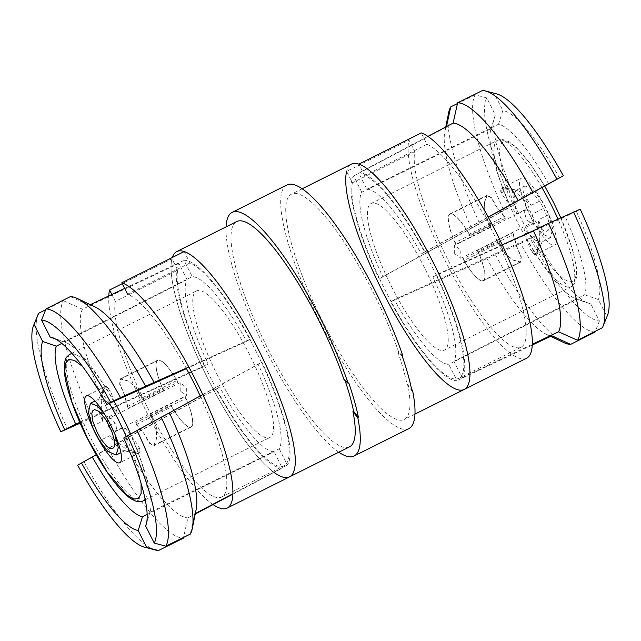 <?xml version="1.0" encoding="UTF-8"?>
<svg xmlns="http://www.w3.org/2000/svg" width="641" height="641" viewBox="0 0 641 641"><rect width="100%" height="100%" fill="white"/><g stroke="black" fill="none" stroke-linecap="round" stroke-linejoin="round"><path stroke-width="0.48" stroke-dasharray="3.21 2.4" d="M111.846 294.491L115.348 301.43L177.725 270.214L171.956 258.796L122.287 283.651M177.725 270.214A113.609 26.265 -116.6 0 0 217.267 390.521A113.609 26.265 -116.6 0 0 284.011 465.807A113.609 26.265 -116.6 0 0 262.994 365.602A113.609 26.265 -116.6 0 0 189.984 262.97L184.215 251.544M189.984 262.97L127.607 294.179A113.609 26.265 -116.6 0 1 186.202 368.222M115.348 301.43A113.609 26.265 -116.6 0 0 154.89 421.738A113.609 26.265 -116.6 0 0 221.634 497.015A113.609 26.265 -116.6 0 0 200.224 395.962M213.084 504.611A125.973 29.125 63.4 0 1 144.658 408.293A125.973 29.125 63.4 0 1 108.754 295.958M171.956 258.796A125.973 29.125 -116.6 0 0 214.719 391.875A125.973 29.125 -116.6 0 0 289.54 476.864M414.775 151.588L352.398 182.805L346.629 171.379L409.006 140.171L414.775 151.588A113.609 26.265 -116.6 0 0 454.317 271.896A113.609 26.265 -116.6 0 0 521.053 347.174A113.609 26.265 -116.6 0 0 500.036 246.969A113.609 26.265 -116.6 0 0 427.034 144.337L421.265 132.919M352.398 182.805A113.609 26.265 -116.6 0 0 391.939 303.113A113.609 26.265 -116.6 0 0 458.676 378.39A113.609 26.265 -116.6 0 0 437.659 278.186A113.609 26.265 -116.6 0 0 364.657 175.554L427.034 144.337M364.657 175.554L358.888 164.136M526.59 358.231A125.973 29.125 63.4 0 1 451.769 273.25A125.973 29.125 63.4 0 1 409.006 140.171M274.06 472.409A125.973 29.125 63.4 0 1 208.037 379.063A125.973 29.125 63.4 0 1 172.333 257.498M349.513 446.849A125.973 29.125 63.4 0 1 267.089 347.23A125.973 29.125 63.4 0 1 236.753 221.538M344.009 379.608L344.642 379.296A125.973 29.125 63.4 0 1 345.074 380.562M348.776 382.989L344.642 379.296M216.818 373.871A81.936 18.942 -116.6 0 0 269.837 437.483A81.936 18.942 -116.6 0 0 249.509 354.545A81.936 18.942 -116.6 0 0 196.499 290.934A81.936 18.942 -116.6 0 0 216.818 373.871M219.735 387.076L216.097 389.223A115.388 26.682 -116.6 0 0 282.288 468.058L274.076 451.801A97.296 22.499 -116.6 0 1 219.735 387.076L96.238 454.806M187.116 279.652L178.903 263.387A115.388 26.682 -116.6 0 0 204.487 366.235L208.117 364.088A97.296 22.499 -116.6 0 1 187.116 279.652L61.824 343.4M246.601 341.332L250.23 339.185A115.388 26.682 -116.6 0 0 184.039 260.35L192.26 276.616A97.296 22.499 -116.6 0 1 246.601 341.332L186.443 368.663M279.212 448.756L287.424 465.021A115.388 26.682 -116.6 0 0 261.849 362.181L258.211 364.328A97.296 22.499 -116.6 0 1 279.212 448.756L149.818 512.415A97.296 22.499 -116.6 0 0 150.154 511.438A97.296 22.499 -116.6 0 0 130.411 434.43L258.211 364.328M141.076 483.394L136.052 462.033L126.317 436.481M109.555 403.429L82.569 366.484M109.859 435.632L124.314 447.771L136.501 452.963L139.698 452.786L140.411 449.87L137.382 444.309L124.418 427.026L127.431 443.564L125.235 450.503L123.128 450.759L117.159 446.681L109.859 435.632L99.627 440.752M117.111 412.564L111.197 392.596L106.238 385.922L104.419 388.117L101.318 401.402L102.552 421.177L97.736 407.988L98.065 400.353L99.539 398.798L106.126 400.97L117.111 412.564L106.879 417.684A37.386 8.645 -116.6 0 1 114.186 432.146L124.418 427.026M92.32 426.297L102.552 421.177M104.667 414.326L106.879 417.684M114.186 432.146L115.612 436.008M107.784 423.533L107.544 421.081L108.081 419.126L109.643 418.204L111.454 418.765L115.051 423.036L116.189 426.169L116.43 428.621L114.731 444.83M116.43 428.621L115.893 430.576L114.33 431.497L112.52 430.928L110.741 429.39M97.696 410.56L111.454 418.765M132.631 451.993L135.924 452.867L139.121 452.69L139.145 448.139A37.042 8.565 63.4 0 1 137.47 453.516A37.042 8.565 63.4 0 1 132.631 451.993L134.578 452.65L139.145 448.139M109.162 388.791L105.965 386.443L104.154 388.622L102.648 392.645A37.042 8.565 63.4 0 1 104.323 387.268A37.042 8.565 63.4 0 1 109.162 388.791L103.401 390.057L102.648 392.645M180.209 390.986L180.145 382.717L186.339 387.364L186.395 395.633L180.209 390.986M113.858 401.651A97.296 22.499 -116.6 0 0 65.558 342.398A97.296 22.499 -116.6 0 0 63.659 341.869L192.26 276.616M55.27 338.873L63.659 341.869M94.78 306.799A118.128 27.315 -116.6 0 0 89.195 305.22L90.333 304.683M70.342 296.623L89.195 305.22M124.699 288.41L184.039 260.35M250.23 339.185L188.839 367.029M79.796 422.347L208.117 364.088M37.907 314.891A134.169 31.024 -116.6 0 0 67.465 428.965M80.173 423.196L92.488 417.603A134.169 31.024 -116.6 0 1 63.411 300.717L45.711 309.699M178.903 263.387L82.465 309.202A118.128 27.315 -116.6 0 0 107.608 410.296L92.488 417.603M82.465 309.202L63.411 300.717M107.608 410.296L204.487 366.235M147.142 514.459L274.076 451.801M155.595 550.058A134.169 31.024 -116.6 0 1 84.051 461.808L77.681 465.23M84.051 461.808L108.145 448.596A134.169 31.024 -116.6 0 0 183.366 538.192L187.885 517.896L195.233 514.026M216.097 389.223L108.145 448.596M122.824 440.407A118.128 27.315 -116.6 0 0 187.885 517.896M232.859 494.171L282.288 468.058M408.83 428.621A136.221 31.497 63.4 0 1 319.699 320.901A136.221 31.497 63.4 0 1 286.904 184.993M338.801 452.217A136.221 31.497 63.4 0 1 264.965 348.287A136.221 31.497 63.4 0 1 226.041 226.898M402.877 355.915L398.742 352.221L398.109 352.542A125.973 29.125 63.4 0 1 407.051 384.472L407.684 384.151L411.594 389.207M402.244 356.228L398.109 352.542M407.051 384.472L411.915 390.754M407.684 384.151A125.973 29.125 63.4 0 1 404.247 419.462A125.973 29.125 63.4 0 1 321.822 319.843A125.973 29.125 63.4 0 1 291.487 194.151A125.973 29.125 63.4 0 1 342.35 239.349A125.973 29.125 63.4 0 1 398.742 352.221M149.818 512.415L146.605 522.936M123.737 438.003L130.411 434.43M195.329 513.545L194.616 513.922L190.297 534.097M194.616 513.922A118.128 27.315 -116.6 0 0 196.162 509.387M287.424 465.021L232.867 493.778M202.748 394.576L261.849 362.181M464.212 389.448A125.973 29.125 63.4 0 1 382.701 291.655A125.973 29.125 63.4 0 1 351.46 164.136M391.491 286.455A81.936 18.942 -116.6 0 0 444.501 350.066A81.936 18.942 -116.6 0 0 424.182 267.129A81.936 18.942 -116.6 0 0 371.163 203.518A81.936 18.942 -116.6 0 0 391.491 286.455M394.399 299.668L390.77 301.815A115.388 26.682 -116.6 0 0 456.961 380.65L448.74 364.384A97.296 22.499 -116.6 0 1 394.399 299.668L527.142 239.349A97.296 22.499 -116.6 0 0 575.442 298.602A97.296 22.499 -116.6 0 0 577.341 299.131L448.74 364.384M361.788 192.244L353.576 175.979A115.388 26.682 -116.6 0 0 379.151 278.819L382.789 276.672A97.296 22.499 -116.6 0 1 361.788 192.244L491.182 128.585A97.296 22.499 -116.6 0 0 490.846 129.562A97.296 22.499 -116.6 0 0 510.589 206.57L382.789 276.672M421.265 253.924L424.903 251.777A115.388 26.682 -116.6 0 0 358.712 172.942L366.924 189.199A97.296 22.499 -116.6 0 1 421.265 253.924L488.258 217.179M453.884 361.348L462.097 377.613A115.388 26.682 -116.6 0 0 436.513 274.765L432.883 276.912A97.296 22.499 -116.6 0 1 453.884 361.348L584.664 294.804A97.296 22.499 -116.6 0 0 565.266 216.81L432.883 276.912M530.468 216.097A37.386 8.645 -116.6 0 0 554.657 245.118A37.386 8.645 -116.6 0 0 545.651 207.82A37.386 8.645 -116.6 0 0 521.197 178.262A37.386 8.645 -116.6 0 0 530.468 216.097M516.582 213.974L513.569 197.436L515.765 190.497L517.872 190.241L523.841 194.319L531.141 205.368L516.686 193.229L504.499 188.037L501.302 188.214L500.589 191.13L503.618 196.691L516.582 213.974L526.814 208.854A37.386 8.645 -116.6 0 0 530.291 216.193A37.386 8.645 -116.6 0 0 534.121 223.316L523.889 228.436L529.803 248.412L534.762 255.078L536.581 252.883L539.682 239.606L538.448 219.823L543.264 233.012L542.935 240.647L541.461 242.202L534.874 240.03L523.889 228.436M531.141 205.368L541.373 200.248A37.386 8.645 -116.6 0 1 548.68 214.703L538.448 219.823M543.672 208.277L548.335 220.119L549.193 227.675L548.351 230.127L546.549 231.313L544.009 230.824L527.767 220.688L525.949 217.964L524.57 212.379L526.301 195.89L527.142 193.43L528.953 192.252L531.485 192.733L534.426 194.864L539.746 201.45L543.672 208.277L532.078 214.334L533.216 217.467L533.456 219.919L532.919 221.874L531.357 222.796L529.546 222.235M544.009 230.824L541.068 228.693L538.192 225.52L531.822 215.28L527.158 203.437L526.301 195.89M548.68 214.703L552.566 228.436L550.595 237.635L542.438 234.013L534.121 223.316M526.814 208.854L522.928 195.12L524.899 185.93L533.056 189.544L541.373 200.248M524.57 212.379L525.107 210.424L526.67 209.503L528.48 210.072L530.259 211.61L532.078 214.334M531.838 252.209L537.599 250.943L538.352 248.355A37.042 8.565 63.4 0 1 536.677 253.732A37.042 8.565 63.4 0 1 531.838 252.209L535.035 254.557L536.846 252.378L538.352 248.355M508.369 189.007L506.422 188.35L501.855 192.861A37.042 8.565 63.4 0 1 503.53 187.484A37.042 8.565 63.4 0 1 508.369 189.007L505.076 188.134L501.879 188.31L501.855 192.861M454.661 253.636L454.605 245.367L460.791 250.014L460.855 258.283L454.661 253.636M548.704 184.031A97.296 22.499 -116.6 0 0 498.514 124.25L366.924 189.199M559.513 178.014A107.544 24.863 -116.6 0 0 502.832 110.516L498.514 124.25M496.615 93.882A126.365 29.222 -116.6 0 0 494.235 93.49L502.832 110.516M494.235 93.49L482.489 90.509M427.916 136.389L358.712 172.942M424.903 251.777L488.186 217.051M491.182 128.585L495.357 114.931L486.759 97.905A126.365 29.222 -116.6 0 0 513.457 205.248L517.263 202.997L510.589 206.57M517.263 202.997A107.544 24.863 63.4 0 1 494.804 116.462A107.544 24.863 63.4 0 1 495.357 114.931M513.457 205.248L479.78 223.789A134.169 31.024 -116.6 0 1 448.692 112.479M486.759 97.905L475.149 94.844A134.169 31.024 -116.6 0 0 503.922 210.544M475.149 94.844L457.458 103.57M353.576 175.979L446.384 127.078A118.128 27.315 -116.6 0 0 444.838 131.613A118.128 27.315 -116.6 0 0 471.528 228.172L479.78 223.789M446.384 127.078L446.489 126.597M471.528 228.172L379.151 278.819M527.142 239.349L534.161 236.449A107.544 24.863 -116.6 0 0 588.302 303.289A107.544 24.863 -116.6 0 0 590.842 303.954L577.341 299.131M534.161 236.449L530.355 238.692A126.365 29.222 -116.6 0 0 599.439 320.973L590.842 303.954M594.976 332.07A134.169 31.024 -116.6 0 1 520.516 243.38L530.355 238.692M599.439 320.973L595.289 331.301M520.516 243.38L495.429 254.781A134.169 31.024 -116.6 0 0 563.848 342.582M390.77 301.815L495.429 254.781M486.743 258.283A118.128 27.315 -116.6 0 0 546.22 334.201A118.128 27.315 -116.6 0 0 551.805 335.78M532.246 345.042L456.961 380.65M580.217 209.214L565.266 216.81M584.664 294.804L598.317 299.531L606.915 316.558A126.365 29.222 -116.6 0 0 607.46 315.38M576.411 211.466A107.544 24.863 63.4 0 1 598.317 299.531M602.316 327.727L606.915 316.558M462.097 377.613L532.278 344.281M502.24 244.87L436.513 274.765M156.364 427.491L150.539 416.105L150.25 414.094L156.364 427.491L156.524 438.516L153.88 445.303L149.81 443.235L144.69 434.406L135.692 422.707L136.317 424.518L144.69 434.406M156.1 426.217L156.492 438.901L153.832 445.711L149.465 443.316L143.896 433.444M150.25 414.094L185.297 396.563L185.994 398.365L150.539 416.105M136.317 424.518L171.764 406.779L170.73 405.168L135.692 422.707M185.297 396.563A37.386 8.645 63.4 0 1 191.09 427.066A37.386 8.645 63.4 0 1 170.73 405.168M171.764 406.779A37.042 8.565 -116.6 0 0 190.938 426.754A37.042 8.565 -116.6 0 0 185.994 398.365M505.308 218.293L504.683 216.482L469.236 234.221L470.27 235.832L505.308 218.293L496.31 206.594L504.683 216.482M455.703 244.437L455.006 242.635L490.461 224.895L490.75 226.906L455.703 244.437A37.386 8.645 63.4 0 1 449.91 213.934A37.386 8.645 63.4 0 1 470.27 235.832M490.75 226.906L484.9 214.783L484.476 202.484L487.12 195.697L491.19 197.765L496.31 206.594M490.461 224.895L484.636 213.509M484.9 214.783L484.516 202.027L487.168 195.289L491.527 197.668L497.104 207.556M469.236 234.221A37.042 8.565 -116.6 0 0 450.062 214.246A37.042 8.565 -116.6 0 0 455.006 242.635M516.782 247.122L513.721 234.358L512.616 232.755L516.782 247.122L521.053 257.113L520.268 261.945L512.928 259.95L505.116 254.036L498.049 241.361L499.491 242.771L505.116 254.036M516.462 245.88L521.309 256.857L520.628 262.145L513.265 260.15L504.259 253.107M512.616 232.755L477.569 250.294L478.266 252.097L513.721 234.358M499.491 242.771L464.044 260.51L463.01 258.9L498.049 241.361M464.044 260.51A37.042 8.565 -116.6 0 0 483.218 280.494A37.042 8.565 -116.6 0 0 478.266 252.097M477.569 250.294A37.386 8.645 63.4 0 1 483.37 280.798A37.386 8.645 63.4 0 1 463.01 258.9M176.956 380.49L177.99 382.1L142.951 399.639L141.509 398.229L176.956 380.49A37.042 8.565 -116.6 0 0 157.782 360.506A37.042 8.565 -116.6 0 0 162.734 388.903L163.431 390.706A37.386 8.645 63.4 0 1 157.63 360.202A37.386 8.645 63.4 0 1 177.99 382.1M124.218 393.878L127.279 406.642L128.384 408.245L124.218 393.878L119.947 383.887L120.732 379.055L128.072 381.05L136.741 387.893L142.951 399.639M135.884 386.964L141.509 398.229M124.538 395.12L119.619 384.103L120.372 378.855L127.735 380.85L136.741 387.893M128.384 408.245L163.431 390.706M127.279 406.642L162.734 388.903M114.17 401.506A81.936 18.942 -116.6 0 0 72.321 353.768M69.973 354.257A81.936 18.942 -116.6 0 0 89.7 436A81.936 18.942 -116.6 0 0 143.304 500.797M145.106 499.211A81.936 18.942 -116.6 0 0 130.644 434.029M109.178 425.72L115.051 423.036M542.03 187.693A81.936 18.942 -116.6 0 0 497.696 140.203A81.936 18.942 -116.6 0 0 517.423 221.954A81.936 18.942 -116.6 0 0 571.027 286.743A81.936 18.942 -116.6 0 0 557.974 219.102M522.399 220.873C532.038 241.561 561.043 287.008 573.014 281.159C584.031 273.419 564.344 222.459 553.455 202.508C543.816 181.82 514.803 136.373 502.832 142.222C491.823 149.962 511.51 200.921 522.399 220.873M221.634 497.015L284.011 465.807M521.053 347.174L458.676 378.39M145.235 499.836L269.837 437.483M71.896 353.287L196.499 290.934M106.238 385.922L86.343 395.882M139.698 452.786L119.803 462.738M99.539 398.798L95.068 401.034M125.235 450.503L120.909 452.666M135.924 452.867L136.501 452.963M134.578 452.642L123.128 450.751M104.146 388.622L104.411 388.109M103.401 390.065L98.065 400.353M180.145 382.717L108.858 418.389M115.108 431.305L186.395 395.633M104.323 387.268L105.965 386.443M137.47 453.516L139.121 452.69M65.558 342.398L52.698 337.711M150.154 511.438L146.196 524.538M302.199 188.783L291.487 194.151M414.959 414.102L404.247 419.462M544.762 186.194L529.762 163.006L515.949 146.997L509.122 141.725L502.264 139.329L497.696 140.203L371.163 203.518M560.827 217.804L572.758 249.99L576.531 268.026L576.66 276.68L575.217 282.272L573.238 285.149L571.027 286.743L444.501 350.066M534.762 255.078L554.657 245.118M501.302 188.214L521.197 178.262M524.899 185.93L515.765 190.497M550.595 237.635L541.461 242.202M537.599 250.935L542.935 240.647M536.854 252.378L536.589 252.891M506.422 188.358L517.872 190.249M505.076 188.134L504.507 188.037M525.892 209.695L454.605 245.367M460.855 258.283L532.142 222.611M503.53 187.484L501.879 188.31M536.677 253.732L535.035 254.557M490.846 129.562L494.804 116.462M444.838 131.613L445.767 126.974M575.442 298.602L588.302 303.289M546.22 334.201L550.667 336.317M191.09 427.066L153.832 445.711M153.88 445.303L190.938 426.754M484.46 202.484L484.508 202.027M449.91 213.934L487.168 195.289M487.12 195.697L450.062 214.246M483.37 280.798L520.628 262.145M520.268 261.945L483.218 280.494M157.63 360.202L120.372 378.855M120.732 379.055L157.782 360.506"/><path stroke-width="0.96" d="M122.287 283.651L109.579 290.012L111.846 294.491M127.607 294.179L121.838 282.761L184.215 251.544A125.973 29.125 -116.6 0 1 265.518 364.192A125.973 29.125 -116.6 0 1 289.54 476.864A125.973 29.125 63.4 0 1 274.06 472.409M200.224 395.962A113.609 26.265 -116.6 0 0 186.202 368.222M121.838 282.761A125.973 29.125 63.4 0 1 203.141 395.409A125.973 29.125 63.4 0 1 227.17 508.081A125.973 29.125 63.4 0 1 213.084 504.611M108.754 295.958A125.973 29.125 63.4 0 1 109.579 290.012M346.629 171.379A125.973 29.125 -116.6 0 0 389.391 304.467A125.973 29.125 -116.6 0 0 464.212 389.448L526.59 358.231A125.973 29.125 63.4 0 0 502.56 245.567A125.973 29.125 63.4 0 0 421.265 132.919L358.888 164.136A125.973 29.125 -116.6 0 1 440.183 276.784A125.973 29.125 -116.6 0 1 464.212 389.448L414.959 414.102M172.333 257.498A125.973 29.125 63.4 0 1 176.788 251.552A125.973 29.125 63.4 0 1 227.643 296.751A125.973 29.125 63.4 0 1 284.043 409.623A125.973 29.125 63.4 0 1 289.54 476.864L349.513 446.849A125.973 29.125 63.4 0 0 352.951 411.546L357.814 417.828A136.221 31.497 63.4 0 1 354.096 456.007A136.221 31.497 63.4 0 1 338.801 452.217M176.788 251.552L236.753 221.538A125.973 29.125 63.4 0 1 287.617 266.744A125.973 29.125 63.4 0 1 344.009 379.608L348.143 383.302L348.776 382.989A136.221 31.497 63.4 0 1 358.447 417.515L357.814 417.828M345.074 380.562A125.973 29.125 63.4 0 1 353.584 411.226L352.951 411.546M353.584 411.226L358.447 417.515M82.569 366.484L74.484 360.394L68.875 359.441L65.542 363.191L64.765 371.716L71.872 401.939L87.545 438.492L107.215 472.064L126.702 494.908L133.817 499.091L138.632 498.458L141.132 493.338L141.076 483.394M126.317 436.481L118.601 420.127L109.555 403.429M95.613 433.717A37.386 8.645 -116.6 0 0 119.803 462.738A37.386 8.645 -116.6 0 0 110.805 425.44A37.386 8.645 -116.6 0 0 86.343 395.882A37.386 8.645 -116.6 0 0 95.613 433.717M95.068 401.034L90.405 403.365L88.434 412.564L92.32 426.297A37.386 8.645 -116.6 0 0 95.797 433.628A37.386 8.645 -116.6 0 0 99.627 440.752L107.944 451.456L116.101 455.07L118.264 447.803L115.612 436.008M96.991 410.176L99.932 412.307L105.252 418.893L109.178 425.72L112.439 433.172L114.667 441.769L114.699 445.11L113.858 447.57L112.047 448.748L109.515 448.267L106.574 446.136L101.254 439.55L97.328 432.723L92.665 420.881L91.807 413.325L92.649 410.873L94.451 409.687L97.696 410.56M90.405 403.365L97.184 405.737L104.667 414.326M111.069 429.75L108.922 426.666L107.64 422.828M186.443 368.663L106.839 404.551A107.544 24.863 -116.6 0 0 52.698 337.711A107.544 24.863 -116.6 0 0 50.158 337.046L55.27 338.873M106.839 404.551L110.645 402.308A126.365 29.222 -116.6 0 0 41.561 320.027L50.158 337.046M41.561 320.027L46.024 308.93A134.169 31.024 -116.6 0 1 120.484 397.62L110.645 402.308M120.484 397.62L145.571 386.219A134.169 31.024 -116.6 0 0 77.152 298.418A134.169 31.024 -116.6 0 0 70.342 296.623L46.024 308.93M188.839 367.029L145.571 386.219M154.257 382.717A118.128 27.315 -116.6 0 0 94.78 306.799L77.152 298.418M90.333 304.683L124.699 288.41M61.824 343.4L56.336 346.196A97.296 22.499 -116.6 0 0 75.734 424.19L79.796 422.347M56.336 346.196L42.683 341.469L34.085 324.442A126.365 29.222 -116.6 0 0 33.54 325.62A126.365 29.222 -116.6 0 0 60.783 431.786L75.734 424.19M64.589 429.534A107.544 24.863 63.4 0 1 42.683 341.469M60.783 431.786L80.173 423.196M33.54 325.62L37.907 314.891A134.169 31.024 -116.6 0 1 38.684 313.273L34.085 324.442M38.684 313.273L45.711 309.699M96.238 454.806L92.296 456.969A97.296 22.499 -116.6 0 0 142.486 516.75L147.142 514.459M92.296 456.969L81.487 462.986A107.544 24.863 -116.6 0 0 138.168 530.484L142.486 516.75M81.487 462.986L77.681 465.23A126.365 29.222 -116.6 0 0 144.385 547.118A126.365 29.222 -116.6 0 0 146.765 547.51L138.168 530.484M144.385 547.118L155.595 550.058A134.169 31.024 -116.6 0 0 158.511 550.491L146.765 547.51M183.542 537.43L183.366 538.192L158.511 550.491M195.233 514.026L232.859 494.171M226.041 226.898A136.221 31.497 63.4 0 1 232.17 212.379L286.904 184.993A136.221 31.497 63.4 0 1 341.901 233.869A136.221 31.497 63.4 0 1 402.877 355.915L402.244 356.228A136.221 31.497 63.4 0 1 411.915 390.754L412.548 390.441A136.221 31.497 63.4 0 1 408.83 428.621L354.096 456.007M232.17 212.379A136.221 31.497 63.4 0 1 287.168 261.256A136.221 31.497 63.4 0 1 348.143 383.302M411.594 389.207L412.548 390.441M146.605 522.936L145.643 526.069L154.241 543.095A126.365 29.222 -116.6 0 0 127.543 435.752L123.737 438.003A107.544 24.863 63.4 0 1 146.196 524.538A107.544 24.863 63.4 0 1 145.643 526.069M127.543 435.752L161.22 417.211A134.169 31.024 -116.6 0 1 192.308 528.521A134.169 31.024 -116.6 0 1 190.297 534.097L165.851 546.156L154.241 543.095M165.851 546.156A134.169 31.024 -116.6 0 0 137.078 430.456M192.308 528.521L196.162 509.387A118.128 27.315 -116.6 0 0 169.472 412.828L161.22 417.211M232.867 493.778L195.329 513.545M169.472 412.828L202.748 394.576M302.199 188.783L351.46 164.136A125.973 29.125 63.4 0 1 402.316 209.343A125.973 29.125 63.4 0 1 458.708 322.215A125.973 29.125 63.4 0 1 464.212 389.448M488.258 217.179L563.319 175.77A126.365 29.222 -116.6 0 0 496.615 93.882L485.405 90.942A134.169 31.024 -116.6 0 0 482.489 90.509L457.634 102.808L453.115 123.104L427.916 136.389M485.405 90.942A134.169 31.024 -116.6 0 1 556.949 179.192L563.319 175.77M556.949 179.192L532.855 192.404A134.169 31.024 -116.6 0 0 457.634 102.808M488.186 217.051L532.855 192.404M518.176 200.593A118.128 27.315 -116.6 0 0 453.115 123.104M457.458 103.57L450.703 106.903A134.169 31.024 -116.6 0 0 448.692 112.479L445.767 126.974M446.384 127.078L450.703 106.903M595.289 331.301L594.976 332.07L570.658 344.377L551.805 335.78L532.246 345.042M550.667 336.317L563.848 342.582A134.169 31.024 -116.6 0 0 570.658 344.377M603.093 326.109L607.46 315.38A126.365 29.222 -116.6 0 0 580.217 209.214L548.512 223.397A134.169 31.024 -116.6 0 1 577.589 340.283L602.316 327.727A134.169 31.024 -116.6 0 0 603.093 326.109A134.169 31.024 -116.6 0 0 573.535 212.035M532.278 344.281L558.535 331.798A118.128 27.315 -116.6 0 0 533.392 230.704L548.512 223.397M558.535 331.798L577.589 340.283M533.392 230.704L502.24 244.87M130.644 434.029A81.936 18.942 -116.6 0 0 122.984 417.86A81.936 18.942 -116.6 0 0 114.17 401.506M72.321 353.768A81.936 18.942 -116.6 0 0 69.973 354.257L71.896 353.287M69.973 354.257C65.454 357.758 65.534 358.023 64.316 364.553L64.469 372.942C66.215 389.824 76.375 417.003 87.561 438.765C96.471 456.272 105.629 471.007 115.043 482.969C121.726 491.238 127.319 496.663 131.838 499.251L135.612 501.03C139.009 501.967 141.573 501.895 143.304 500.797A81.936 18.942 -116.6 0 0 145.106 499.211M557.974 219.102A81.936 18.942 -116.6 0 0 550.707 203.814A81.936 18.942 -116.6 0 0 542.03 187.693M227.17 508.081L289.54 476.864M143.304 500.797L145.235 499.836M120.909 452.666L116.101 455.07M544.762 186.194L553.544 202.444L560.827 217.804"/></g></svg>
